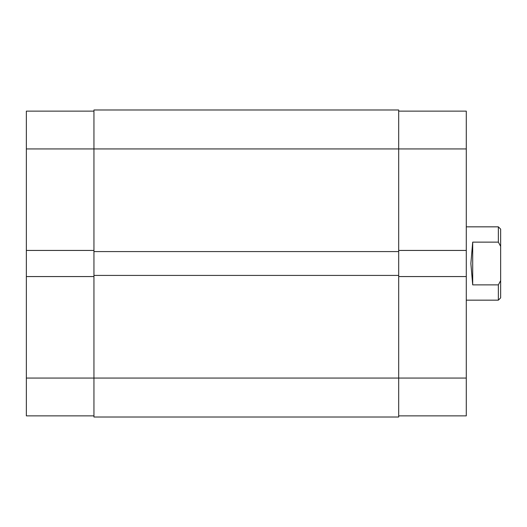 <?xml version="1.0" encoding="UTF-8"?>
<svg xmlns="http://www.w3.org/2000/svg" width="527" height="527" viewBox="0 0 527 527"><rect width="100%" height="100%" fill="white"/><g stroke="black" fill="none" stroke-linecap="round" stroke-linejoin="round"><path stroke-width="0.79" d="M93.944 250.437L26.35 250.437L26.35 148.937L398.689 148.937L398.689 109.985L93.944 109.985L93.944 417.015L398.689 417.015L398.689 378.063L466.283 378.063L466.283 415.869L398.689 415.869M93.944 275.417L398.689 275.417L398.689 378.063L26.35 378.063L26.35 276.563L93.944 276.563M93.944 251.583L398.689 251.583L398.689 275.417M398.689 111.131L466.283 111.131L466.283 148.937L398.689 148.937L398.689 251.583M93.944 109.985L398.689 109.985M466.283 148.937L466.283 250.437L398.689 250.437M398.689 276.563L466.283 276.563L466.283 250.437M466.283 276.563L466.283 378.063M26.35 148.937L26.35 111.131L93.944 111.131M93.944 415.869L26.35 415.869L26.35 378.063M26.35 250.437L26.35 276.563M466.283 300.159L498.358 300.159L498.358 284.87L472.699 284.87L470.861 263.5L472.699 242.13L498.358 242.13L498.358 226.841L466.283 226.841M498.358 226.841L500.65 229.133L500.65 246.353L498.358 242.13L500.65 246.353L500.65 297.867L498.358 300.159M498.358 284.87L500.65 280.647M472.699 284.87L472.699 242.13"/></g></svg>
